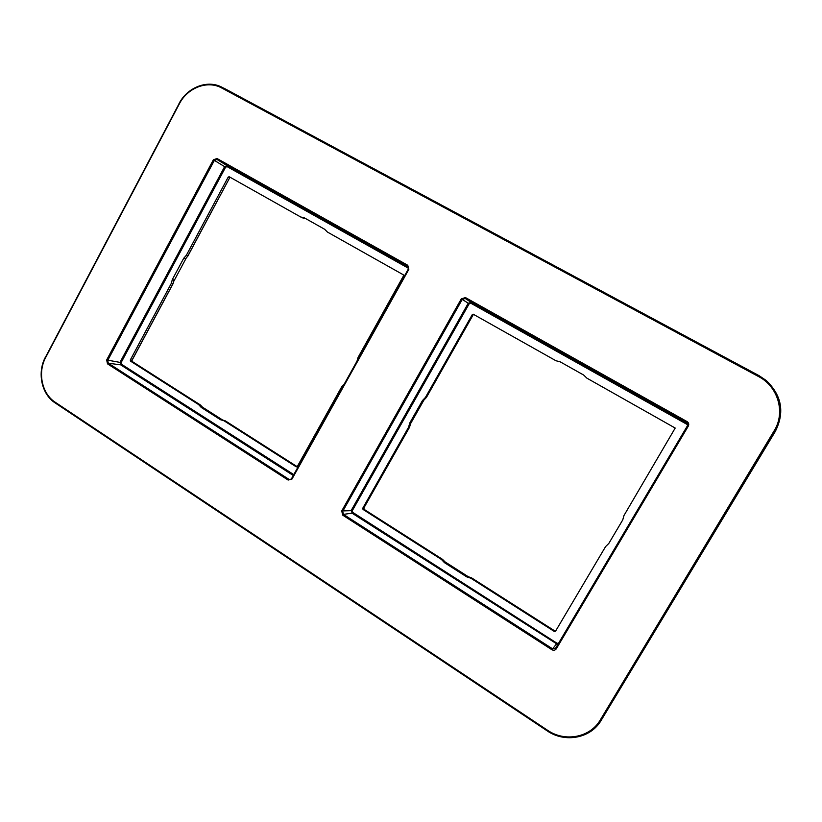 <?xml version="1.0" encoding="UTF-8"?>
<svg xmlns="http://www.w3.org/2000/svg" width="822" height="822" viewBox="0 0 822 822"><rect width="100%" height="100%" fill="white"/><g stroke="black" fill="none" stroke-linecap="round" stroke-linejoin="round"><path stroke-width="1.23" d="M224.036 88.242L759.117 375.695L766.135 380.422C781.845 395.382 784.887 412.408 775.28 431.499L601.211 720.288L775.054 431.231C784.609 412.243 781.578 395.31 765.96 380.422L758.973 375.726L221.591 87.04M556.33 648.774C555.179 650.336 553.699 650.644 551.891 649.719L342.733 515.168L341.726 510.945L461.306 298.838L465.478 297.574L687.028 421.573C688.733 422.744 689.155 424.255 688.302 426.115L556.33 648.774L555.662 648.126L552.497 648.794L343.432 514.377L342.712 511.366L462.262 299.372L465.242 298.468L686.586 422.426L687.5 425.662L555.662 648.126M292.016 479.01L288.152 480.058L107.507 363.848L106.675 359.974L213.36 159.817L217.018 158.512L407.763 265.27L408.811 269.4L292.016 479.01L291.594 478.568L408.318 269.133L407.774 266.307C408.575 267.489 408.74 268.424 408.287 269.113L408.318 269.133M557.789 644.551L352.073 513.164L351.364 510.205L468.221 303.267L471.15 302.383L687.706 423.772M422.467 400.54L425.426 397.437L472.27 314.631L473.184 314.189L555.949 360.735L560.265 361.875L583.671 375.048L586.918 378.171L675.201 428.057L624.001 515.476L622.747 519.894L608.835 543.414L605.588 546.599L555.549 631.173L554.316 631.45L470.852 578.215L466.691 576.849L444.466 562.659L441.435 559.453L363.026 509.435L362.738 508.253L408.585 427.214L409.736 423.042L422.467 400.54L423.443 400.54L426.402 397.447L425.426 397.437M423.536 400.489L426.413 397.447L473.03 315.032L426.413 397.447M445.257 562.022L467.975 576.52M423.772 400.335L410.692 423.453M222.361 419.847L202.715 407.311M174.017 280.857L186.06 258.365M356.974 361.218L358.084 357.395L403.499 275.873L403.201 274.723L327.413 232.051L324.628 229.266L304.407 217.892L300.657 216.977L229.153 176.72L228.197 177.11L186.347 255.282L187.786 256.032L185.936 258.385M173.915 280.898L174.017 280.055L172.343 279.521L171.284 283.426L130.277 360.036L130.513 361.125L198.585 404.547L201.195 407.404L220.45 419.693L224.067 420.802L296.218 466.814L297.297 466.526L341.757 386.71L344.387 383.812M186.347 255.282L183.727 258.262L172.343 279.521M183.727 258.262L185.361 258.848M174.017 280.055L172.99 283.682L171.284 283.426M198.585 404.547L200.342 404.948L202.695 407.363M222.721 420.124L221.221 419.754M201.195 407.404L202.808 407.558M222.012 419.816L224.067 420.802M305.702 218.621L302.619 217.902M293.793 474.623L121.471 364.238L121.122 362.605L225.588 167.185L224.612 166.64L227.18 165.725L408.472 267.284M121.471 364.238L120.711 364.865L120.115 362.153L224.612 166.64L214.367 160.382L216.967 159.447L407.774 266.307M291.584 478.64L290.659 479.452L288.882 479.298L108.299 363.201L107.703 360.437L214.367 160.382L213.36 159.817M557.758 361.505L559.083 361.793M445.329 562.176L442.565 559.392L441.435 559.453M445.421 562.34L444.466 562.659M467.584 576.479L471.479 577.815L467.584 576.479L466.691 576.849M470.852 578.215L471.479 577.815L554.891 630.998L471.458 577.815M362.738 508.253L363.827 508.027L409.541 427.245L410.681 423.289M409.736 423.042L410.681 423.094M758.49 376.507L221.755 88.005C207.606 79.991 187.478 87.687 179.319 103.911L45.765 357.303C37.432 372.438 41.83 393.717 55.156 402.205L547.452 730.203C564.848 742.338 590.165 737.622 600.296 719.928L774.19 430.728C785.709 412.49 778.074 386.474 758.49 376.507L759.117 375.695M221.755 88.005L222.464 87.492L221.097 86.803C206.682 79.713 187.139 87.738 179.032 103.757L45.58 356.984M179.319 103.911L178.96 103.726C187.046 87.707 206.62 79.693 221.097 86.803M45.765 357.303L45.487 356.995C36.969 372.489 41.46 394.19 55.136 402.903L547.123 730.799C564.919 743.222 590.843 738.392 601.211 720.288L775.28 431.499M55.156 402.205L55.136 402.903L547.113 730.809C564.899 743.222 590.812 738.403 601.201 720.288L600.296 719.928M547.452 730.203L547.113 730.809M774.19 430.728L775.043 431.231C784.599 412.233 781.578 395.3 765.96 380.422L766.135 380.422M551.891 649.719L557.049 643.277L352.751 512.394L352.33 510.626L469.157 303.791L470.903 303.256L686.812 424.255L688.302 426.115M342.733 515.168L343.432 514.377L352.073 513.164L352.751 512.394M341.726 510.945L352.33 510.626M461.306 298.838L469.157 303.791M465.478 297.574L465.242 298.468L471.15 302.383L470.903 303.256M687.028 421.573L686.812 424.255M558.539 643.266L557.049 643.277M187.817 255.991L229.626 177.891L187.868 256.053L185.515 258.817M173.021 283.611L131.972 360.272L132.25 361.526L200.393 404.969L202.849 407.527M132.034 360.159L130.277 360.036M132.352 361.588L130.513 361.125M225.475 420.967L297.174 466.691M228.197 177.11L229.626 177.891M225.588 167.185L227.129 166.64L408.565 268.321M296.927 466.865L296.218 466.814M227.129 166.64L227.18 165.725L216.967 159.447L217.018 158.512M121.122 362.605L106.675 359.974M293.3 475.496L120.711 364.865L108.299 363.201L107.507 363.848M288.152 480.058L291.235 479.051M407.763 265.27L407.804 266.328M408.811 269.4L408.287 269.113L291.594 478.568M473.03 315.032L472.27 314.631M408.585 427.214L409.551 427.245L363.827 508.027L364.197 509.404L363.869 507.965M364.218 509.435L442.585 559.392L364.156 509.393L363.026 509.435M442.606 559.412L445.432 562.31M554.891 631.019L555.559 631.173L554.316 631.45M200.393 404.969L132.301 361.546L132.065 360.262L173.062 283.693L174.089 280.21M297.184 466.68L225.434 420.926L222.032 419.816M305.733 218.631L301.397 217.337M291.563 478.61L290.659 479.452M410.702 423.114L409.551 427.245"/></g></svg>

